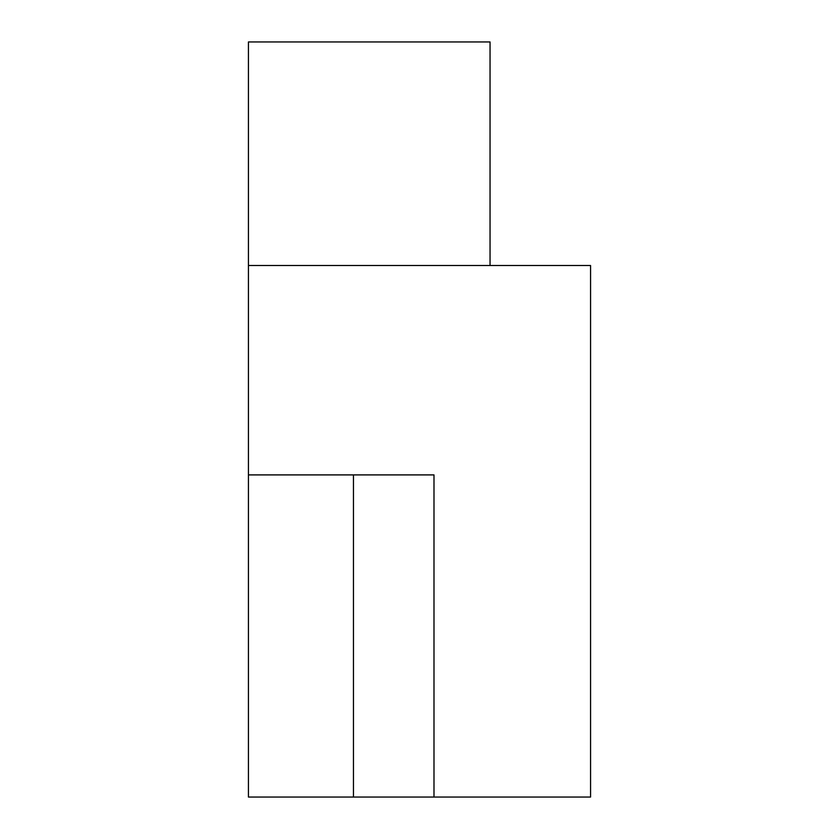 <?xml version="1.0" encoding="UTF-8"?>
<svg xmlns="http://www.w3.org/2000/svg" width="839" height="839" viewBox="0 0 839 839"><rect width="100%" height="100%" fill="white"/><g stroke="black" fill="none" stroke-linecap="round" stroke-linejoin="round"><path stroke-width="1.26" d="M590.562 797.05L590.562 265.512L248.438 265.512L248.438 797.05L590.562 797.05M490.049 265.512L490.049 41.95L248.438 41.95L248.438 265.512M433.994 797.05L433.994 474.905L248.438 474.905M353.46 474.905L353.46 797.05"/></g></svg>
